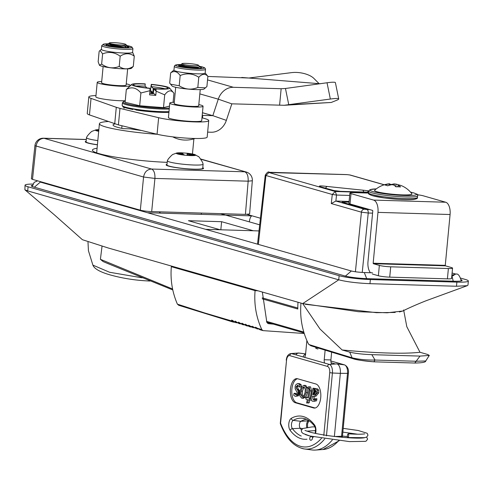 <?xml version="1.0" encoding="UTF-8"?>
<svg xmlns="http://www.w3.org/2000/svg" width="493" height="493" viewBox="0 0 493 493"><rect width="100%" height="100%" fill="white"/><g stroke="black" fill="none" stroke-linecap="round" stroke-linejoin="round"><path stroke-width="0.74" d="M304.452 418.582A53.983 27.232 -88.3 0 0 302.788 418.261A53.983 27.232 -88.3 0 0 293.218 420.363L300.853 421.318A3.864 1.947 -88.3 0 0 299.411 424.473A3.864 1.947 -88.3 0 0 300.2 428.263A53.219 26.85 -88.3 0 0 301.482 429.841M332.307 439.984A66.586 33.592 91.7 0 1 315.477 450.066A66.586 33.592 91.7 0 1 312.044 449.961L304.538 448.975A65.822 33.204 91.7 0 1 302.03 448.451M295.51 394.628L296.059 394.646L294.087 393.291L293.699 395.269L295.048 396.23L295.985 396.267L297.649 394.862L298.29 392.145L297.772 390.234L296.33 388.176L296.188 386.629L297.852 385.298L299.43 386.993L300.872 387.036L301.291 384.941L299.75 383.733L298.77 383.677M299.43 386.993L299.849 384.897L301.291 384.941M296.188 386.629L297.63 386.672L298.247 385.458M297.445 385.23L297.852 385.298M297.168 389.371L298.61 389.415L297.772 388.219L297.63 386.672M298.154 391.115L299.596 391.159L298.61 389.415M298.29 392.145L299.732 392.188L299.596 391.159M296.891 395.811L298.333 395.854L299.645 393.155M297.649 394.862L299.091 394.905M294.087 393.291L295.529 393.334L296.952 394.671M297.846 394.455L297.489 394.696M299.849 384.897L298.308 383.69L297.328 383.634L295.634 385.015L295.122 386.524L295.165 388.885L297.156 392.453L296.86 393.944L296.046 394.653M296.219 387.868L296.607 388.922M299.75 383.733L297.328 383.634M315.89 390.585L314.214 394.665M315.446 390.327L314.01 390.986L312.772 394.64L315.557 394.295L316.247 392.687L316.21 391.14L315.181 390.283M314.01 390.986L315.452 391.029M315.489 398.757L313.141 399.669L312.463 396.193L314.448 396.224L317.307 392.841L317.282 390.129L316.001 388.749L313.634 390.388L313.986 388.472L315.428 388.515L312.981 388.188L311.416 396.107C310.818 399.139 311.256 400.864 312.735 401.29L315.095 400.754L315.489 398.757L316.931 398.8L315.292 399.768M313.986 388.472L312.981 388.188M316.001 388.749L316.752 388.774M312.463 396.193L315.89 396.261L318.749 392.884L318.725 390.173L317.443 388.792M314.583 399.712L313.905 396.236M313.566 399.737L313.998 399.694M313.949 401.32L316.537 400.797L316.931 398.8M314.374 388.484L314.158 389.575M313.825 391.232L313.154 394.646M297.599 378.76L315.847 383.979A12.115 6.113 91.7 0 1 320.789 396.92A12.115 6.113 91.7 0 1 314.355 408.075A12.115 6.113 91.7 0 1 313.579 407.951L295.332 402.738A12.115 6.113 91.7 0 1 290.395 389.797A12.115 6.113 91.7 0 1 296.829 378.642A12.115 6.113 91.7 0 1 297.599 378.76M315.076 408.013A12.115 6.113 91.7 0 1 315.021 407.994L313.579 407.951M308.68 398.067L310.103 390.857L309.154 386.82L308.143 386.925L307.817 388.595L308.55 388.379L309.16 389.106L309.031 390.912L307.669 397.783L306.085 397.327L305.759 398.991L307.342 399.447L306.628 403.052L307.761 402.707L308.347 399.731L309.431 400.045L309.758 398.375L308.68 398.067L310.122 398.11L311.545 390.9L310.596 386.863L309.586 386.968M309.758 398.375L311.157 398.418L310.122 398.11M309.431 400.045L310.873 400.088L311.157 398.634M307.761 402.707L309.203 402.75L309.733 400.051M306.085 397.327L307.743 397.432M308.55 388.379L307.817 388.595L308.945 388.626M309.154 386.82L310.596 386.863M303.953 387.036L302.209 387.837L300.995 391.171L300.822 394.838L302.08 396.508L303.867 395.669L305.13 392.299L305.235 388.724L303.596 386.98M304.335 387.208L303.651 387.88L302.437 391.214L302.264 394.881L303.522 396.551M302.751 396.526L302.419 396.563M305.789 385.464L304.347 385.421L301.722 386.518L299.947 390.949L299.818 395.824L301.679 398.128L304.36 397.075L306.178 392.527L306.239 387.763L304.347 385.421L303.811 385.335L305.789 385.464L307.823 388.539M303.121 398.171L305.802 397.118L307.62 392.57L307.835 388.595M301.679 398.128L303.7 398.264M308.143 402.719L308.07 403.095L309.203 402.75M315.021 407.994L296.774 402.781A12.115 6.113 91.7 0 1 291.801 390.555A12.115 6.113 91.7 0 1 297.544 378.747M296.244 396.187L298.333 395.854M298.45 391.843L298.53 393.315L297.945 394.455M296.564 386.567L296.435 387.874M296.774 402.781L295.332 402.738M280.437 423.98A2.089 1.152 -21 0 1 280.585 423.179L280.307 423.037A2.089 2.089 0 0 0 280.437 423.98C286.15 438.745 294.179 447.077 304.538 448.975A65.822 33.204 91.7 0 0 324.721 438.924M305.611 353.937L299.233 353.099L291.616 353.635L329.355 364.419L336.972 363.889L344.453 364.869L330.865 360.987M299.233 353.099A8.356 4.215 -88.3 0 0 298.918 353.037A8.356 4.215 -88.3 0 0 298.487 353.019L290.938 353.561A7.592 3.827 91.7 0 1 291.616 353.635A2.089 1.787 -74 0 0 289.773 355.644A5.509 2.779 -88.3 0 0 286.525 360.315L280.307 423.037M297.741 353.204A8.356 4.215 -88.3 0 0 295.948 354.874M315.052 391.017L314.207 390.992M314.306 394.209L313.838 392.021L314.756 392.348M314.867 392.052L313.838 392.021M314.762 392.317L314.429 392.305M314.516 391.103L314.707 392.052M313.48 393.007L313.831 394.659M314.682 391.917L313.702 391.892M341.39 437.199A2.089 1.196 -91.7 0 0 341.563 436.323L347.51 373.46A7.592 3.827 -88.3 0 0 344.453 364.869A2.089 1.787 -74 0 1 344.675 364.919C347.682 366.613 348.927 369.423 348.397 373.355L340.343 373.343L334.377 436.447M326.471 435.874L332.411 373.01L329.737 372.665A5.509 2.779 -88.3 0 0 327.512 366.435A2.089 1.787 -74 0 1 329.355 364.419A7.592 3.827 91.7 0 1 332.411 373.01L340.343 373.343A8.356 4.215 -88.3 0 0 336.972 363.889M306.751 427.357A4.628 2.336 91.7 0 1 308.31 420.812L300.853 421.318A53.219 26.85 91.7 0 1 306.418 419.296M331.481 364.272L331.05 362.417A4.178 2.108 91.7 0 1 330.895 359.939L324.228 359.742L325.14 350.055M330.895 359.939L331.641 352.039M306.874 340.54L305.561 354.405A4.178 2.108 91.7 0 1 304.964 356.673L304.625 357.351M316.414 347.417A36.753 31.478 -74 0 1 315.871 348.409L317.948 349.007M315.791 347.232L315.871 348.409M324.573 363.051L324.376 362.219A4.178 2.108 91.7 0 1 324.228 359.742M310.886 440.243A1.88 1.35 -76.1 0 1 310.645 440.212A1.88 1.35 -76.1 0 1 309.746 438.228A1.88 1.35 -76.1 0 1 311.305 436.533A1.88 1.35 -76.1 0 1 311.545 436.564A1.88 1.35 -76.1 0 1 312.445 438.548A1.88 1.35 -76.1 0 1 310.886 440.243M348.249 433.815C348.976 435.35 348.828 436.588 347.805 437.531C347.078 435.997 347.226 434.758 348.249 433.815L348.157 433.797C356.47 434.327 361.893 434.351 364.419 433.871L364.703 433.908M343.196 428.362L358.232 430.5L367.149 433.267L367.994 435.196L366.675 437.069L364.444 437.679L347.805 437.531M373.725 361.794C365.948 361.277 359.175 360.272 353.407 358.775L352.088 357.801C358.812 359.428 366.459 360.173 375.025 360.032L373.854 361.819L414.798 363.033L420.018 356.088L371.827 354.658C363.181 354.368 355.81 353.53 349.728 352.144L342.13 349.968L320.025 329.041L302.708 303.583L300.983 303.09C299.744 317.239 302.11 330.606 308.082 343.196L308.901 344.539L311.28 345.852M403.638 309.955L406.811 326.705L419.999 352.279L427.604 354.455L429.304 355.435L420.018 356.088M429.304 355.435L425.755 360.975L415.827 361.246L375.025 360.032L371.827 354.658M349.728 352.144L352.088 357.801L308.901 344.539M419.999 352.279C411.624 353.185 400.834 353.426 387.627 353C374.637 352.643 359.465 351.632 342.13 349.968M395.189 312.451L376.535 312.685L305.296 304.28M460.832 278.163L465.306 279.445A22.974 2.52 -174.6 0 1 468.35 281.016A22.974 2.52 -174.6 0 1 456.882 282.113L370.354 279.543A22.974 2.52 -174.6 0 1 339.122 275.698L28.083 186.785A22.974 2.52 -174.6 0 1 25.038 185.214L24.89 189.768L54.212 214.708L82.399 239.703L108.158 247.973L302.708 303.583L358.423 311.705L387.153 312.79L402.738 311.034L399.392 311.958M107.899 263.589L108.824 263.903M303.799 332.048L266.448 321.337M172.605 289.003L100.406 259.318L103.117 261.561L107.548 263.441M107.351 263.336L108.016 263.558M87.994 242.199L88.438 250.709L92.887 265.117L109.588 272.265L142.157 277.824M102.033 246.223L100.406 259.318M297.803 308.02L262.227 297.852M262.245 298.85L297.809 309.019A69.347 59.388 -74 0 1 298.012 302.24M233.46 322.046L232.739 321.923M236.622 322.12L235.549 322.533L231.63 320.062L231.926 321.005L233.337 322.089L235.106 322.293L233.337 322.089L233.67 321.528L232.758 320.419M178.571 305.235L232.659 321.929L231.365 320.851L232.942 320.98M240.054 323.155L239.037 323.574L235.075 321.103L235.771 322.619L237.799 322.878M239.9 323.131L238.754 322.946L239.259 323.661L241.243 323.907M243.474 324.178L242.513 324.604L238.507 322.132L238.754 322.946L237.213 322.508M244.67 324.924L242.753 324.69L242.155 323.907L240.479 323.433M243.363 324.16L242.155 323.907L241.927 323.161L246.327 325.768L248.355 326.089M247.135 325.355L246.746 325.103M248.774 325.214L248.934 325.836L250 325.818M174.282 266.873A218.806 24.009 -174.6 0 1 171.336 266.688L255.078 290.63C253.95 304.317 256.187 317.295 261.795 329.577L262.584 330.501L260.076 329.768L255.528 327.21L255.701 327.79L256.779 327.771M273.208 324.123L268.451 323.667L266.861 322.434L262.399 292.367M267.804 323.476L268.451 323.667M258.03 290.815A219.397 24.077 -174.6 0 1 255.078 290.63M261.795 329.577L263.009 330.624L304.243 333.496M256.976 328.159L261.376 329.447M256.865 328.825L257.975 328.967L256.865 328.825L255.701 327.79L253.642 327.192L255.368 328.209M253.642 327.192L252.139 326.206L252.317 326.81L253.39 326.791M253.359 327.814L252.317 326.81L250.333 326.237L253.359 327.814M250.333 326.237L248.743 325.195M249.846 326.797L248.934 325.836L247.036 325.294L249.846 326.797L251.713 327.069M247.036 325.294L245.341 324.178L245.551 324.875L246.605 324.85M246.327 325.768L245.551 324.875L243.752 324.357M235.346 321.978L233.941 321.584M171.336 266.688C170.239 279.784 172.26 292.269 177.394 304.15L178.965 305.327M231.365 320.851L204.54 312.919L177.394 304.15M232.659 321.929L232.992 321.991M123.996 108.38L124.15 106.722M136.043 86.065A17.335 1.904 5.4 0 1 145.133 86.152L145.102 83.872A19.079 2.095 5.4 0 0 131.748 84.383A19.079 2.095 5.4 0 0 131.767 84.907A19.079 2.095 5.4 0 0 149.915 88.432L149.989 90.706L140.899 92.974L139.685 105.755L125.111 102.285L126.319 89.498C131.526 86.478 136.388 87.637 140.899 92.974M149.989 90.706L149.595 94.884L155.782 95.377L156.176 91.193L155.874 88.709A17.335 1.904 5.4 0 0 167.86 88.031A17.335 1.904 5.4 0 0 167.719 87.748A17.335 1.904 5.4 0 0 151.511 84.574L151.32 86.639A17.335 1.904 5.4 0 1 164.97 88.795M151.111 93.559L151.074 91.809L149.897 91.716M145.33 84.087A17.335 1.904 5.4 0 0 133.344 84.765A17.335 1.904 5.4 0 0 149.687 88.222L149.915 88.432M131.748 84.383L126.319 89.498M132.746 109.477A25.691 2.816 -174.6 0 0 132.882 109.501A0.838 0.499 -79.9 0 1 132.808 109.501A0.838 0.499 -79.9 0 1 132.451 108.7L137.134 110.198A25.691 2.816 -174.6 0 0 168.754 112.336A0.838 0.666 87.1 0 0 168.92 112.342M169.512 106.1L163.503 107.64L139.685 105.755M156.176 91.193L164.711 94.859C168.156 90.164 171.231 89.634 173.943 93.263L173.086 102.31M156.102 88.925A19.079 2.095 5.4 0 0 169.5 87.951L173.943 93.263M164.711 94.859L163.503 107.64M169.5 87.951A19.079 2.095 5.4 0 0 151.289 84.358L150.439 90.311L149.977 90.274M155.782 95.377L153.378 93.097L153.767 88.962L155.683 90.774L155.874 88.709M157.507 88.795L153.231 88.457L152.842 92.592L150.439 90.311M153.231 88.457L151.32 86.639M145.133 86.152L147.006 87.933M149.73 93.448L153.083 93.713L152.343 93.011L152.288 93.652M153.378 93.097L152.343 93.011M153.767 88.962L155.837 89.122M151.074 91.809L151.813 92.505L152.842 92.592M151.813 92.505L151.708 93.602M160.847 213.13A20.885 2.292 -174.6 0 1 159.547 212.175L159.584 211.83M127.397 206.499A47.741 5.238 -174.6 0 1 124.396 206.111M108.133 121.518A47.741 5.238 5.4 0 0 99.413 123.688A47.741 5.238 5.4 0 0 157.242 134.281M24.89 189.768L27.694 190.92L338.734 279.827C346.813 281.842 357.222 283.124 369.966 283.678L456.493 286.248L467.272 285.675L467.962 285.151L468.35 281.016M25.038 185.214A22.974 2.52 -174.6 0 1 32.834 184.062M461.097 279.679A16.707 1.836 -174.6 0 1 462.114 280.425A16.707 1.836 -174.6 0 1 453.77 281.226L367.248 278.656A16.707 1.836 -174.6 0 1 344.533 275.858L33.493 186.946A16.707 1.836 -174.6 0 1 31.281 185.799A16.707 1.836 -174.6 0 1 32.421 185.257M115.029 123.94A34.048 3.734 -174.6 0 0 123.207 128.648L130.602 128.864A25.901 2.841 -174.6 0 0 141.374 130.448M363.822 192.042L362.947 190.181L327.013 186.453C320.943 185.719 318.496 185.75 319.667 186.539L333.551 190.508L340.25 191.364M367.205 192.141L368.696 191.13M368.598 192.184L340.441 191.346L333.551 190.508M334.118 190.594L319.667 186.539M325.392 188.098L327.013 186.453M349.66 195.444L336.528 195.049L332.276 194.47L335.271 191.506L268.913 172.538L265.924 175.502L332.276 194.47L331.278 203.56L335.869 201.039L349.093 201.434M349.032 202.093L342.031 202.148L365.412 208.829L368.289 209.18M342.795 201.902L342.783 202.364M335.825 201.039L364.407 209.211L366.965 209.525A3.131 1.578 91.7 0 1 368.228 213.013L361.418 212.175L331.278 203.56M364.407 209.211A3.131 2.681 106 0 0 361.418 212.175L355.41 271.766M253.316 230.761L221.603 221.696L220.833 229.793M221.603 221.696L188.431 220.71L220.149 229.775M64.768 189.072L66.623 189.127M62.475 187.938L60.621 187.882M259.688 224.82L225.658 215.096M225.492 215.047L220.562 213.635M59.887 187.198L58.032 187.143M97.411 144.819A18.796 2.064 -174.6 0 1 85.344 141.959A18.796 2.064 -174.6 0 1 86.139 141.195M202.777 167.694A18.796 2.064 -174.6 0 1 203.412 168.594A18.796 2.064 -174.6 0 1 194.168 169.278A18.796 2.064 -174.6 0 1 166.215 165.075A18.796 2.064 -174.6 0 1 167.01 164.311M167.195 162.351A52.215 5.731 -174.6 0 1 92.413 150.137A52.215 5.731 -174.6 0 1 97.09 148.245M86.293 139.55L44.013 138.299L151.554 169.037C147.154 169.389 144.492 172.045 143.568 177.018L34.929 145.675A8.356 8.356 0 0 1 43.483 138.213L86.3 139.482M151.684 211.589L154.925 178.417L143.568 177.018L140.326 210.191C143.284 210.924 147.074 211.386 151.684 211.589L245.422 214.375L249.594 213.974L252.33 180.758L248.158 181.184L154.925 178.417C155.135 173.357 154.007 170.233 151.554 169.037L244.787 171.804C247.239 173 248.367 176.13 248.158 181.184L245.422 214.375M34.929 145.675L31.392 178.799L32.501 179.372L36.032 146.279C36.957 141.306 39.619 138.65 44.013 138.299L43.483 138.213M32.501 179.372L140.326 210.191M184.832 155.172L184.838 155.184A9.817 1.078 -174.6 0 1 177.073 153.816L183.002 154.266L184.832 155.172L187.457 155.412L189.978 155.578L189.084 154.827L188.948 155.517M187.827 155.443L188.067 153.982L187.18 153.243A9.817 1.078 -174.6 0 1 194.938 154.605L198.285 156.528C198.414 155.948 199.844 157.883 202.568 162.339L203.104 164.095A17.964 1.972 -174.6 0 1 203.11 164.169A17.964 1.972 -174.6 0 1 187.876 164.68A17.964 1.972 -174.6 0 1 167.343 160.786A17.964 1.972 -174.6 0 1 167.361 160.712L168.205 159.103C170.929 155.85 172.679 154.223 173.45 154.223L176.74 152.996A9.817 1.078 -174.6 0 1 182.04 152.848L182.928 153.588L182.934 154.266L182.94 153.6L176.303 153.175A9.817 1.078 -174.6 0 1 176.74 152.996M187.18 153.243L182.034 152.855M194.415 155.147L194.963 154.611L195.709 155.246A9.817 1.078 -174.6 0 1 189.971 155.566M203.11 164.169L202.715 168.298A17.964 1.972 -174.6 0 1 187.482 168.816A17.964 1.972 -174.6 0 1 166.954 164.921L167.343 160.786M194.938 154.605L189.01 154.149L188.782 155.505M188.067 153.982L189.01 154.149M187.087 155.381L187.174 153.249M189.084 154.827L195.709 155.246M177.073 153.816L176.278 153.403M176.303 153.175L176.623 153.637M182.237 154.21L182.231 153.625M447.416 278.859L448.39 268.525A8.356 0.918 5.4 0 0 452.562 268.124L451.582 278.459A8.356 0.918 -174.6 0 1 447.416 278.859L389.729 277.146A8.356 0.918 -174.6 0 1 378.371 275.741L379.351 265.407L373.337 263.693L373.164 263.219L377.971 212.372A10.858 5.478 -88.3 0 0 373.595 200.084L350.998 193.626L350.018 203.96A8.356 0.918 -174.6 0 1 348.915 203.387L349.888 193.053A8.356 0.918 5.4 0 0 350.998 193.626M452.562 268.124A8.356 0.918 5.4 0 0 451.452 267.551L445.438 265.832L445.271 265.357L450.078 214.517A10.858 5.478 -88.3 0 0 445.703 202.229L423.099 195.764A8.356 0.918 5.4 0 0 417.318 194.778M370.471 272.728A10.858 5.478 91.7 0 1 367.981 261.734L372.788 210.893L372.622 210.419L350.018 203.96M368.542 192.775A27.152 2.983 5.4 0 0 367.1 193.04L354.06 192.652A8.356 0.918 5.4 0 0 349.888 193.053M379.351 265.407A8.356 0.918 5.4 0 0 390.709 266.812L389.729 277.146M448.39 268.525L390.709 266.812M378.371 275.741L372.357 274.022M389.162 185.306L389.125 183.926A25.316 21.84 96.3 0 0 385.002 185.041A23.035 6.427 44.8 0 1 387.652 185.799A25.316 21.359 -64.9 0 1 391.886 184.715L393.58 184.924A25.316 12.479 86 0 1 395.897 186.81A23.035 12.165 -19.6 0 1 398.27 186.785A23.035 12.165 -19.6 0 1 400.507 186.952A25.316 12.966 -82.5 0 0 398.375 185.066L398.005 186.779M389.587 183.784L389.125 183.926L389.587 183.784A25.316 12.479 86 0 0 389.199 183.809A25.328 25.328 0 0 0 374.643 190.255A18.796 2.064 5.4 0 0 382.993 192.997A18.796 2.064 5.4 0 0 402.578 194.889A18.796 2.064 5.4 0 0 411.883 193.774A25.328 25.328 0 0 0 402.51 186.132A23.035 10.002 -37.2 0 0 402.005 185.923M394.203 185.337L394.382 183.926A25.316 12.966 -82.5 0 0 391.836 184.468A23.035 15.739 34.8 0 0 389.76 184.29M394.382 183.926L396.076 184.136L395.762 186.668M398.64 184.887A25.316 21.84 96.3 0 0 396.076 184.136M398.837 184.924L398.375 185.066L398.837 184.924A25.316 21.359 -64.9 0 1 402.732 186.243A23.035 10.002 -37.2 0 0 402.51 186.132M415.87 198.198A23.288 2.557 -174.6 0 1 400.174 199.474A23.288 2.557 -174.6 0 1 372.757 195.758M147.629 212.754L205.655 229.344M249.359 221.868L249.378 221.647C249.797 218.491 250.598 216.569 251.781 215.872L147.469 212.729M205.735 229.362L351.373 270.996L345.414 276.092M181.843 65.698A8.356 0.918 -174.6 0 1 183.199 65.464M197.915 67.073A8.356 0.918 -174.6 0 1 196.14 67.824A8.356 0.918 -174.6 0 1 188.036 67.338M184.437 67.214A11.487 1.263 -174.6 0 1 180.278 65.058A11.487 1.263 5.4 0 0 184.437 67.214A11.487 1.263 5.4 0 0 198.365 68.274A11.487 1.263 5.4 0 0 199.634 66.838A11.487 1.263 -174.6 0 1 198.365 68.274A11.487 1.263 -174.6 0 1 184.437 67.214M207.88 76.298L206.912 86.528L204.065 89.005A16.183 1.775 -174.6 0 1 180.198 88.118A16.183 1.775 -174.6 0 1 172.039 85.979L169.697 83.107L170.664 72.872C174.115 70.524 177.283 71.405 180.179 75.534C186.631 72.865 192.837 73.439 198.784 77.241C202.124 73.697 205.156 73.383 207.88 76.298L205.162 72.97M205.489 87.846L197.816 87.477C191.364 90.139 185.165 89.572 179.212 85.764L170.535 84.186M173.961 70.117A15.665 1.719 5.4 0 0 181.935 72.385A15.665 1.719 5.4 0 0 205.156 73.063L205.507 69.34A15.665 1.719 -174.6 0 1 182.287 68.663A15.665 1.719 -174.6 0 1 174.312 66.395L173.961 70.117M173.974 70.018L170.664 72.872M197.816 87.477L198.784 77.241M179.212 85.764L180.179 75.534M198.469 65.212A8.356 0.918 5.4 0 0 190.187 63.64A8.356 0.918 5.4 0 0 181.966 63.677A8.356 0.918 5.4 0 0 181.972 63.911A8.356 0.918 5.4 0 0 191.173 65.563A8.356 0.918 5.4 0 0 198.5 65.242A8.356 0.918 5.4 0 0 198.469 65.212M179.97 65.594L180.783 64.916C181.781 66.007 185.313 67.005 191.364 67.892A10.445 1.146 -174.6 0 1 189.799 67.757C184.29 67.097 181.011 66.376 179.97 65.594M198.5 65.242L199.653 66.623C201.705 67.96 181.991 66.235 181.116 64.632L181.966 63.677M187.044 67.147L195.45 67.831M181.899 65.723L183.476 65.532M199.043 66.993L195.548 67.264L186.656 66.284L181.325 64.799M185.571 66.087L186.354 66.099M197.292 67.085L198.248 67.251M175.693 87.286L174.165 103.499A12.325 1.35 5.4 0 0 174.263 103.696A12.325 1.35 5.4 0 0 187.155 106.081A12.325 1.35 5.4 0 0 198.697 105.816L200.232 89.603M174.282 102.267A16.707 1.836 5.4 0 0 169.795 103.086A16.707 1.836 5.4 0 0 169.931 103.357A16.707 1.836 5.4 0 0 187.414 106.587A16.707 1.836 5.4 0 0 203.067 106.229A16.707 1.836 5.4 0 0 202.931 105.964A16.707 1.836 5.4 0 0 198.815 104.584M169.795 103.086L168.427 117.556A16.707 1.836 5.4 0 0 168.563 117.821A16.707 1.836 5.4 0 0 186.046 121.056A16.707 1.836 5.4 0 0 201.699 120.699L203.067 106.229M207.645 132.13L211.226 132.235A16.75 14.346 106 0 0 226.355 120.366L231.846 103.832L284.221 105.28L330.341 99.038L327.032 82.762A16.707 1.812 -11.5 0 1 335.406 82.651L338.716 98.927A16.707 1.812 168.5 0 0 330.341 99.038M95.969 95.574A27.947 3.069 5.4 0 0 88.814 96.936L87.249 113.47A27.947 3.069 5.4 0 0 89.467 114.912L118.412 124.908L157.07 134.238A27.947 3.069 5.4 0 0 187.993 138.213A27.947 3.069 5.4 0 0 207.177 137.103L208.736 120.569A27.947 3.069 5.4 0 0 205.033 118.659L201.976 117.784M88.814 96.936A27.947 3.069 5.4 0 0 91.032 98.378L116.286 107.314L114.721 123.848M116.286 107.314L119.978 108.374L118.412 124.908M119.978 108.374L158.629 117.704A27.947 3.069 5.4 0 0 189.559 121.679A27.947 3.069 5.4 0 0 208.736 120.569M202.204 115.387A11.74 1.288 -174.6 0 1 202.728 115.405L212.828 115.67L218.282 99.167A16.75 14.346 -74 0 1 233.411 87.298L281.152 88.715L285.459 88.481L327.032 82.762M174.337 101.675L174.14 102.273M320.419 83.773L319.113 83.668L313.942 78.473A16.707 7.617 8.3 0 0 291.591 72.631L248.854 78.017L207.867 76.446M279.593 105.249L281.152 88.715L285.459 88.481L288.769 104.762L331.241 102.464L336.639 100.289A16.707 1.812 168.5 0 0 338.716 98.927M331.241 102.464L284.221 105.286M124.168 43.852A8.356 0.918 5.4 0 0 115.393 42.718A8.356 0.918 5.4 0 0 109.391 42.934A8.356 0.918 5.4 0 0 111.128 43.778A8.356 0.918 5.4 0 0 120.773 44.962A8.356 0.918 5.4 0 0 125.925 44.499A8.356 0.918 5.4 0 0 124.168 43.852M125.925 44.499L127.021 45.806L121.186 46.102L110.438 44.561L108.589 43.649L110.167 44.863L123.909 47.39A10.445 1.146 -174.6 0 1 122.615 47.365L109.508 45.602L107.536 44.45L109.391 42.934M126.491 46.132L118.85 46.046L108.805 43.951M113.008 45.19L113.489 45.202M103.123 66.537L101.589 82.75A12.325 1.35 5.4 0 0 104.239 83.859A12.325 1.35 5.4 0 0 117.833 85.566A12.325 1.35 5.4 0 0 126.122 85.073L127.656 68.86M130.485 85.412A16.707 1.836 5.4 0 0 126.892 83.989A16.707 1.836 5.4 0 0 126.239 83.841M101.706 81.518A16.707 1.836 5.4 0 0 97.22 82.343A16.707 1.836 5.4 0 0 100.818 83.841A16.707 1.836 5.4 0 0 117.155 86.028A16.707 1.836 5.4 0 0 129.887 85.905M97.22 82.343L95.852 96.807A16.707 1.836 5.4 0 0 99.45 98.304A16.707 1.836 5.4 0 0 125.253 100.751M125.093 46.231A8.356 0.918 -174.6 0 1 125.308 46.921M106.648 44.456A11.487 1.263 -174.6 0 1 107.702 44.308A11.487 1.263 5.4 0 0 106.648 44.456A11.487 1.263 5.4 0 0 113.686 46.724A11.487 1.263 5.4 0 0 128.254 47.31A11.487 1.263 -174.6 0 1 113.686 46.724A11.487 1.263 -174.6 0 1 106.648 44.456M126.861 46.04A11.487 1.263 -174.6 0 1 128.254 47.31A11.487 1.263 5.4 0 0 126.861 46.04M119.214 66.419C113.045 68.878 107.191 68.102 101.644 64.102L102.606 53.866C108.768 51.414 114.629 52.184 120.181 56.19L119.214 66.419C123.644 69.642 128.34 69.63 133.307 66.389L131.495 68.262A16.183 1.775 -174.6 0 1 130.713 68.558A16.183 1.775 -174.6 0 1 113.606 68.145A16.183 1.775 -174.6 0 1 99.463 65.23A16.183 1.775 -174.6 0 1 99.444 65.205M101.737 45.652L101.385 49.368A15.665 1.719 5.4 0 0 114.302 52.295A15.665 1.719 5.4 0 0 131.711 52.788A15.665 1.719 5.4 0 0 132.58 52.32L132.931 48.597A15.665 1.719 -174.6 0 1 132.062 49.066A15.665 1.719 -174.6 0 1 114.653 48.573A15.665 1.719 -174.6 0 1 101.737 45.652L103.512 44.111L108.337 43.791M133.307 66.389L134.275 56.159L132.586 52.221M120.181 56.19C125.142 52.948 129.838 52.936 134.275 56.159M101.644 64.102L99.407 65.162L98.156 61.754L99.124 51.518L100.061 50.366L102.606 53.866M97.811 140.591A17.964 1.972 -174.6 0 1 86.472 137.67A17.964 1.972 -174.6 0 1 86.491 137.596L87.341 135.982C90.059 132.734 91.809 131.107 92.579 131.107L95.87 129.881A9.817 1.078 -174.6 0 1 98.846 129.677M97.423 144.726A17.964 1.972 -174.6 0 1 86.084 141.799L86.472 137.67M98.785 130.312L95.432 130.053A9.817 1.078 -174.6 0 1 95.87 129.881M98.692 131.304A9.817 1.078 -174.6 0 1 96.203 130.694L98.729 130.892M95.753 130.516L95.408 130.281M95.414 130.06L96.184 130.7M307.016 439.214A56.066 28.286 91.7 0 1 290.174 430.383A2.089 1.528 -37.3 0 1 292.429 428.682L300.2 428.263L302.653 428.559M290.174 430.383A6.705 3.383 91.7 0 1 288.806 423.795A6.705 3.383 91.7 0 1 291.314 418.317A56.066 28.286 91.7 0 1 303.392 416.585A56.066 28.286 91.7 0 1 314.522 424.954A6.705 3.383 91.7 0 1 315.557 433.458M302.788 418.261L304.625 418.643C308.131 419.623 311.477 422.162 314.657 426.272A2.089 1.528 -37.3 0 1 314.522 424.954M297.772 390.234L299.214 390.271M317.282 390.129L318.725 390.173M317.307 392.841L318.749 392.884M314.448 396.224L315.89 396.261M310.103 390.857L311.545 390.9M300.822 394.838L302.264 394.881M302.209 387.837L303.651 387.88M300.995 391.171L302.437 391.214M306.239 387.763L307.681 387.806M306.178 392.527L307.62 392.57M304.36 397.075L305.802 397.118M286.525 360.315L280.585 423.179A63.739 32.156 -88.3 0 0 321.454 438.394M300.804 404.303L300.841 403.94M331.123 362.756L335.462 363.994M299.245 392.169L298.986 394.899M298.203 403.188L298.166 403.545M339.166 440.754L323.032 449.524A65.822 33.204 -88.3 0 0 338.673 440.705M342.062 437.26A2.089 2.089 0 0 0 342.456 436.219L334.365 436.533M305.592 354.091A7.592 3.827 -88.3 0 0 303.09 356.914M323.79 435.529L329.737 372.665M327.512 366.435L289.773 355.644M313.591 436.878A6.705 3.383 91.7 0 1 313.375 437.014A56.066 28.286 91.7 0 1 312.414 437.537M291.314 418.317A2.089 1.719 -120 0 0 293.218 420.363A4.628 2.336 -88.3 0 0 291.48 424.14A4.628 2.336 -88.3 0 0 292.429 428.682A53.983 27.232 -88.3 0 0 301.26 436.065M308.877 420.658A2.089 1.719 -120 0 1 308.31 420.812A53.983 27.232 91.7 0 1 308.741 420.566M353.407 358.775L353.074 358.713C355.681 359.736 362.608 360.771 373.854 361.819M149.712 280.881L148.96 280.992C135.52 280.388 122.64 278.379 110.321 274.952C94.705 270.552 93.38 266.195 92.881 265.111M169.235 109.039A26.523 2.909 -174.6 0 1 141.54 107.412A26.523 2.909 -174.6 0 1 122.628 103.21A26.523 2.909 -174.6 0 1 122.412 102.784L123.49 101.576L125.216 101.139A25.833 2.835 5.4 0 0 123.386 102.445A25.833 2.835 5.4 0 0 142.231 106.593A25.833 2.835 5.4 0 0 169.321 108.103M122.412 102.784L122.159 105.397A26.523 2.909 5.4 0 0 122.381 105.822A26.523 2.909 5.4 0 0 132.451 108.7A26.523 2.909 5.4 0 0 168.988 111.652M456.882 282.113L456.493 286.248M370.354 279.543L369.966 283.678M28.083 186.785L27.694 190.92M339.122 275.698L338.734 279.827L302.708 303.583M368.752 190.865L362.947 190.181M340.638 191.376L368.598 192.208M268.913 172.538L347.109 174.627L350.203 175.021L384.318 184.776M368.567 192.498L335.271 191.506L336.528 195.049L335.869 201.039M384.195 184.813L349.636 174.935M416.56 193.995L416.56 193.989A3.131 3.131 0 0 1 417.978 194.858M361.227 207.633L361.283 207.177M364.062 207.972L364.013 208.434M366.965 209.525L369.787 209.611M372.579 213.142L368.228 213.013L362.238 272.45M257.512 244.164L265.259 175.163L265.924 175.502L258.357 244.405M269.166 172.322L269.597 172.322M346.715 174.614L347.109 174.627M200.91 159.264L246.297 172.039L200.725 159.011M450.078 214.517L377.971 212.372M445.703 202.229L373.595 200.084M445.438 265.832L373.337 263.693M445.271 265.357L373.164 263.219M376.288 188.887A23.288 2.557 5.4 0 0 373.146 191.623A23.288 2.557 5.4 0 0 404.802 195.524A23.288 2.557 5.4 0 0 413.344 192.818A23.288 2.557 5.4 0 0 410.527 192.122L413.572 192.855C417.226 194.193 418.557 195.166 417.559 195.77A24.539 2.693 -174.6 0 1 399.312 196.658A24.539 2.693 -174.6 0 1 371.944 192.831A24.539 2.693 -174.6 0 1 368.696 191.155L370.033 189.626L376.307 188.868M368.536 192.806A24.539 2.693 5.4 0 0 371.79 194.489A24.539 2.693 5.4 0 0 399.151 198.309A24.539 2.693 5.4 0 0 417.405 197.422C417.996 198.285 416.634 198.981 413.319 199.505C409.942 199.831 405.104 199.794 398.794 199.4L384.22 197.939L372.529 195.721C368.967 194.47 367.636 193.496 368.536 192.806L368.696 191.155M34.381 187.198L40.334 182.083L147.549 212.736M366.712 278.637L364.29 272.549L372.474 272.789M451.853 275.587L453.24 281.207M44.968 182.934L45.116 183.451M460.973 280.973L461.072 280.332C459.661 275.544 457.942 273.467 455.926 274.102L451.896 275.137L454.189 275.051L452.291 276.092M174.312 66.395L174.676 65.563L175.718 64.953L180.913 64.54A14.414 1.584 5.4 0 0 183.014 67.362A14.414 1.584 5.4 0 0 201.785 68.638A14.414 1.584 5.4 0 0 199.382 66.296M91.032 98.378L89.467 114.912M158.629 117.704L157.07 134.238M202.728 115.405L202.487 117.932M212.791 115.701L202.45 112.743M226.355 120.366L212.828 115.67L202.457 112.706M231.809 103.863L218.282 99.167L199.825 93.892M233.411 87.298L207.541 79.903M248.854 78.017L319.113 83.668M241.755 77.45L319.945 83.736M124.359 46.237A15.665 1.719 -174.6 0 1 125.536 46.422M108.324 43.803A14.414 1.584 5.4 0 0 103.9 44.093A14.414 1.584 5.4 0 0 112.731 46.94A14.414 1.584 5.4 0 0 131.002 47.673A14.414 1.584 5.4 0 0 126.806 45.553L131.834 46.927L132.931 48.597M297.754 383.603L299.196 383.646M314.645 391.122L315.366 391.14M342.456 436.219L348.397 373.355M344.675 364.919L330.865 360.968M305.611 353.912L298.918 353.037M323.032 449.524L315.477 450.066M290.938 353.561C288.257 354.073 286.692 356.279 286.248 360.167M314.657 426.272L315.551 428.805L315.224 433.39M307.558 427.252L307.546 423.863L308.883 420.658M366.632 437.088L367.605 439.109L366.293 440.988L365.368 441.34L349.482 441.605L309.918 436.003L303.109 433.513L301.734 432.275L301.285 430.555L302.702 428.522L312.094 426.907L314.99 426.827M311.545 436.564L305.253 434.543M342.475 436.034L347.269 436.595M356.217 437.944L357.222 438.135M364.315 437.833L364.013 437.802C361.295 438.302 355.465 438.246 346.524 437.636C332.584 436.527 320.653 434.758 310.738 432.33L304.976 430.432M306.88 431.141L315.662 430.58M342.845 432.108L357.61 434.21M425.755 360.975C425.798 362.232 422.144 362.916 414.798 363.033M310.756 345.729L353.074 358.713M304.07 332.935L266.787 322.237M172.809 289.952L107.807 263.545M150.057 281.016L148.96 280.992M121.746 128.34L121.993 125.77M136.025 110.031C148.621 111.856 159.572 112.626 168.871 112.349M132.808 109.501C125.598 107.918 122.326 107.018 123.003 106.784L122.159 105.397M92.481 196.99L92.524 196.528M96.653 152.867L99.413 123.688M192.455 153.995L193.885 138.847M265.259 175.163C267.107 172.291 268.488 171.336 269.394 172.291L346.906 174.596L350.203 175.021M201.366 213.068L201.273 214.326M402.738 311.034C406.836 308.92 414.903 305.192 425.977 300.785L467.272 285.675M252.33 180.758A8.356 8.356 0 0 0 246.297 172.039M397.82 186.779L398.227 184.906M389.784 185.14L389.747 183.797M417.405 197.422L417.559 195.77M32.298 186.551L34.153 182.342L37.678 180.851M455.926 274.102L452.099 273.011M260.427 218.22L247.048 214.393M258.998 230.927L205.575 229.337M364.29 272.549C358.756 272.278 354.449 271.76 351.373 270.996M199.369 66.284L204.392 67.664L205.304 68.459L205.507 69.34M172.71 136.844A27.676 27.676 0 0 0 194.975 138.484M126.418 46.052L127.73 46.964M101.398 49.275L100.061 50.366"/></g></svg>
